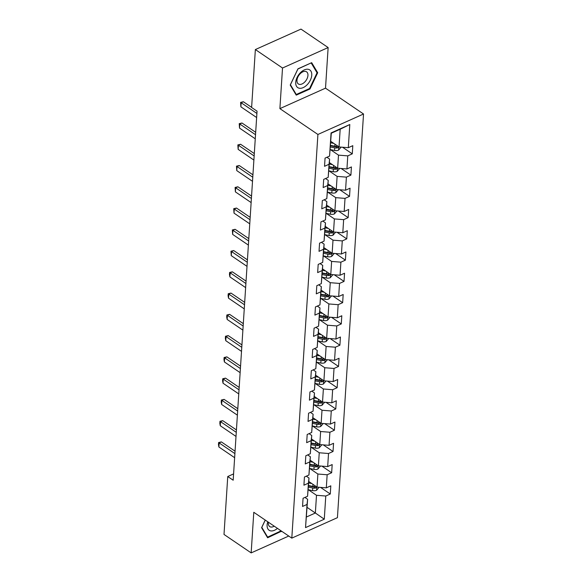 <?xml version="1.0" encoding="UTF-8"?>
<svg xmlns="http://www.w3.org/2000/svg" width="582" height="582" viewBox="0 0 582 582"><rect width="100%" height="100%" fill="white"/><g stroke="black" fill="none" stroke-linecap="round" stroke-linejoin="round"><path stroke-width="0.87" d="M328.139 47.557L282.517 68.014L279.891 108.623L325.513 88.166L328.139 47.557L300.981 29.1L255.36 49.557L251.613 107.481L257.048 111.169L233.178 480.215L227.751 476.527L224.005 534.443L251.162 552.9L288.745 536.044M325.513 88.166L363.532 113.999L337.429 517.667L291.808 538.124L317.91 134.464L363.532 113.999M330.765 141.346L339.022 146.955L340.172 129.24L331.296 133.22L329.565 156.1L325.062 158.115L324.53 166.292L329.034 164.277L328.19 177.357L323.687 179.38L323.156 187.557L327.659 185.534L326.815 198.622L322.312 200.637L321.781 208.814L326.284 206.799L325.44 219.88L320.937 221.895L320.406 230.072L324.909 228.057L324.065 241.137L319.562 243.16L319.031 251.337L323.534 249.314L322.69 262.402L318.187 264.417L317.656 272.594L322.159 270.572L321.315 283.66L316.812 285.675L316.281 293.852L320.784 291.837L319.94 304.917L315.437 306.94L314.906 315.117L319.409 313.094L318.565 326.175L314.062 328.197L313.531 336.374L318.034 334.352L317.19 347.439L312.687 349.455L312.163 357.632L316.659 355.617L315.815 368.697L311.312 370.712L310.788 378.889L315.284 376.874L314.44 389.955L309.937 391.977L309.413 400.154L313.909 398.132L313.065 411.219L308.562 413.235L308.038 421.412L312.534 419.396L311.69 432.477L307.187 434.492L306.663 442.669L311.159 440.654L310.315 453.734L305.812 455.757L305.288 463.934L309.784 461.912L308.94 474.999L304.437 477.014L303.913 485.192L308.409 483.176L307.565 496.257L303.062 498.272L302.538 506.449L307.034 504.434L305.535 527.598L324.276 519.195L315.357 513.004L316.499 495.289L308.395 489.782M329.565 156.1L331.063 132.929L349.804 124.526L348.305 147.697L352.801 145.675L352.277 153.852L342.536 147.231M324.276 519.195L325.775 496.024L330.278 494.009L330.809 485.832L326.306 487.854L327.149 474.767L331.653 472.751L332.184 464.574L327.681 466.589L328.524 453.509L333.028 451.487L333.559 443.309L329.056 445.332L329.899 432.251L334.403 430.229L334.934 422.052L330.43 424.074L331.274 410.987L335.778 408.971L336.301 400.794L331.805 402.809L332.649 389.729L337.153 387.714L337.676 379.537L333.18 381.552L334.024 368.471L338.528 366.449L339.051 358.272L334.555 360.294L335.399 347.207L339.903 345.191L340.426 337.014L335.93 339.03L336.774 325.949L341.278 323.934L341.801 315.757L337.305 317.772L338.149 304.692L342.653 302.669L343.176 294.492L338.68 296.514L339.524 283.427L344.027 281.412L344.551 273.234L340.055 275.25L340.899 262.169L345.402 260.154L345.926 251.977L341.43 253.992L342.274 240.912L346.777 238.889L347.301 230.712L342.805 232.735L343.649 219.654L348.152 217.632L348.676 209.455L344.18 211.477L345.024 198.389L349.527 196.374L350.051 188.197L345.555 190.212L346.399 177.132L350.902 175.117L351.426 166.939L346.93 168.955L347.774 155.874L352.277 153.852M328.19 177.357L329.623 159.112L326.924 157.278M330.394 149.625L338.498 155.132L337.647 168.213L329.397 162.604M329.623 159.112L329.034 164.277M347.774 155.874L338.498 155.132M346.93 168.955L337.647 168.213M326.815 198.622L328.248 180.369L325.549 178.543M329.019 170.882L337.123 176.39L336.272 189.47L328.022 183.861M328.248 180.369L327.659 185.534M346.399 177.132L337.123 176.39M345.555 190.212L336.272 189.47M325.44 219.88L326.873 201.634L324.174 199.801M327.644 192.14L335.749 197.647L334.905 210.735L326.648 205.119M326.873 201.634L326.284 206.799M345.024 198.389L335.749 197.647M344.18 211.477L334.905 210.735M324.065 241.137L325.498 222.891L322.799 221.058M326.269 213.405L334.374 218.912L333.53 231.992L325.273 226.383M325.498 222.891L324.909 228.057M343.649 219.654L334.374 218.912M342.805 232.735L333.53 231.992M322.69 262.402L324.123 244.149L321.424 242.323M324.894 234.662L332.999 240.17L332.155 253.25L323.898 247.641M324.123 244.149L323.534 249.314M342.274 240.912L332.999 240.17M341.43 253.992L332.155 253.25M321.315 283.66L322.748 265.414L320.049 263.581M323.519 255.92L331.624 261.427L330.78 274.515L322.523 268.899M322.748 265.414L322.159 270.572M340.899 262.169L331.624 261.427M340.055 275.25L330.78 274.515M319.94 304.917L321.373 286.671L318.674 284.838M322.144 277.185L330.249 282.692L329.405 295.772L321.148 290.163M321.373 286.671L320.784 291.837M339.524 283.427L330.249 282.692M338.68 296.514L329.405 295.772M318.565 326.175L319.998 307.929L317.299 306.103M320.769 298.442L328.874 303.95L328.03 317.03L319.773 311.421M319.998 307.929L319.409 313.094M338.149 304.692L328.874 303.95M337.305 317.772L328.03 317.03M317.19 347.439L318.623 329.186L315.924 327.36M319.394 319.7L327.499 325.207L326.655 338.295L318.398 332.678M318.623 329.186L318.034 334.352M336.774 325.949L327.499 325.207M335.93 339.03L326.655 338.295M315.815 368.697L317.248 350.451L314.556 348.618M318.019 340.965L326.124 346.472L325.28 359.552L317.023 353.943M317.248 350.451L316.659 355.617M335.399 347.207L326.124 346.472M334.555 360.294L325.28 359.552M314.44 389.955L315.873 371.709L313.181 369.883M316.644 362.222L324.749 367.729L323.905 380.81L315.648 375.201M315.873 371.709L315.284 376.874M334.024 368.471L324.749 367.729M333.18 381.552L323.905 380.81M313.065 411.219L314.498 392.966L311.807 391.14M315.269 383.48L323.374 388.987L322.53 402.067L314.273 396.458M314.498 392.966L313.909 398.132M332.649 389.729L323.374 388.987M331.805 402.809L322.53 402.067M311.69 432.477L313.123 414.231L310.432 412.398M313.894 404.737L321.999 410.245L321.155 423.332L312.898 417.723M313.123 414.231L312.534 419.396M331.274 410.987L321.999 410.245M330.43 424.074L321.155 423.332M310.315 453.734L311.748 435.489L309.057 433.655M312.519 426.002L320.624 431.509L319.78 444.59L311.523 438.981M311.748 435.489L311.159 440.654M329.899 432.251L320.624 431.509M329.056 445.332L319.78 444.59M308.94 474.999L310.373 456.746L307.682 454.92M311.144 447.26L319.249 452.767L318.405 465.847L310.148 460.238M310.373 456.746L309.784 461.912M328.524 453.509L319.249 452.767M327.681 466.589L318.405 465.847M307.565 496.257L308.998 478.011L306.307 476.178M309.77 468.517L317.874 474.024L317.03 487.112L308.773 481.496M308.998 478.011L308.409 483.176M327.149 474.767L317.874 474.024M326.306 487.854L317.03 487.112M305.535 527.598L307.623 499.269L304.932 497.435M307.1 507.395L315.357 513.004L306.474 516.983M307.623 499.269L307.034 504.434M325.775 496.024L316.499 495.289M282.517 68.014L255.36 49.557M279.891 108.623L317.91 134.464M291.808 538.124L253.788 512.291L251.162 552.9M233.593 473.908L227.751 476.527M349.804 124.526L340.172 129.24M348.305 147.697L339.022 146.955M330.278 494.009L320.537 487.389M331.653 472.751L321.911 466.131M333.028 451.487L323.286 444.874M334.403 430.229L324.661 423.609M335.778 408.971L326.036 402.351M337.153 387.714L327.411 381.094M338.528 366.449L328.786 359.829M339.903 345.191L330.161 338.571M341.278 323.934L331.536 317.314M342.653 302.669L332.911 296.049M344.027 281.412L334.286 274.791M345.402 260.154L335.661 253.534M346.777 238.889L337.036 232.276M348.152 217.632L338.411 211.011M349.527 196.374L339.786 189.754M350.902 175.117L341.161 168.496M265.232 520.068L261.602 527.707L267.618 537.775L281.572 531.17M297.94 68.836L290.222 85.067L296.245 95.142L309.98 88.981L317.699 72.743L311.683 62.674L297.94 68.836M280.786 531.228L281.353 531.613M316.572 71.979L317.699 72.743M309.413 88.595L309.98 88.981M234.641 457.692L218.89 446.991L218.468 444.59L218.599 442.546L219.152 442.902L221.371 441.905L235.055 451.203M218.89 446.991L219.152 442.902L234.902 453.604M218.599 442.546L221.371 441.905M309.217 481.801L308.758 481.714M311.792 483.555L308.678 482.936M319.132 487.279L316.543 490.291A4.358 2.43 -176.3 0 1 312.57 490.604L308.242 489.746M315.939 486.37L315.757 486.392A4.358 2.43 -176.3 0 1 312.847 486.385L308.511 485.526M308.409 487.156L312.738 488.014A4.358 2.43 3.7 0 0 315.648 488.029L316.564 486.792M315.648 488.029L314.091 486.967A2.219 1.237 -176.3 0 1 313.305 486.894L308.482 485.934M267.771 521.792A10.694 6.446 124.2 0 0 270.615 530.864A10.694 6.446 124.2 0 0 277.461 528.376M268.433 522.243A7.326 4.409 124.2 0 0 269.721 526.579A7.326 4.409 124.2 0 0 270.754 527.008A7.326 4.409 124.2 0 0 274.224 526.179M281.099 530.849L267.64 537.128L261.805 527.372L265.268 520.09M266.949 536.655L267.64 537.128M295.729 82.353A10.694 6.446 124.2 0 0 303.171 87.62A10.694 6.446 124.2 0 0 311.756 75.165A10.694 6.446 124.2 0 0 304.321 69.905A10.694 6.446 124.2 0 0 295.729 82.353M296.973 80.345A7.326 4.409 124.2 0 0 298.34 83.946A7.326 4.409 124.2 0 0 304.226 82.52A7.326 4.409 124.2 0 0 307.943 75.427A7.326 4.409 124.2 0 0 306.576 71.833A7.326 4.409 124.2 0 0 300.69 73.252A7.326 4.409 124.2 0 0 296.973 80.345M311.225 63.031L317.059 72.794L309.573 88.515L296.267 94.488L290.433 84.732L297.911 69.003L311.086 62.943M295.569 94.015L296.267 94.488M236.016 436.427L220.265 425.733L219.843 423.332L219.974 421.288L220.527 421.644L222.746 420.648L236.43 429.945M220.265 425.733L220.527 421.644L236.277 432.339M219.974 421.288L222.746 420.648M237.391 415.17L221.64 404.468L221.218 402.075L221.349 400.03L221.902 400.38L224.121 399.383L237.805 408.688M221.64 404.468L221.902 400.38L237.652 411.081M221.349 400.03L224.121 399.383M310.592 460.544L310.133 460.449M313.167 462.29L310.053 461.672M320.507 466.015L317.918 469.034A4.358 2.43 -176.3 0 1 313.945 469.347L309.609 468.488M317.314 465.105L317.132 465.134A4.358 2.43 -176.3 0 1 314.222 465.12L309.886 464.261M309.784 465.898L314.113 466.757A4.358 2.43 3.7 0 0 317.023 466.764L317.939 465.535M317.023 466.764L315.466 465.702A2.219 1.237 -176.3 0 1 314.68 465.629L309.857 464.676M311.967 439.279L311.508 439.192M314.542 441.032L311.428 440.414M321.882 444.757L319.292 447.776A4.358 2.43 -176.3 0 1 315.32 448.089L310.984 447.231M318.689 443.848L318.507 443.87A4.358 2.43 -176.3 0 1 315.597 443.862L311.261 443.004M311.152 444.641L315.488 445.499A4.358 2.43 3.7 0 0 318.398 445.506L319.314 444.27M318.398 445.506L316.841 444.444A2.219 1.237 -176.3 0 1 316.055 444.372L311.232 443.419M238.766 393.912L223.015 383.211L222.593 380.817L222.724 378.773L223.277 379.122L225.496 378.125L239.18 387.423M223.015 383.211L223.277 379.122L239.027 389.824M222.724 378.773L225.496 378.125M240.14 372.655L224.39 361.953L223.968 359.552L224.099 357.508L224.652 357.865L226.871 356.868L240.555 366.165M224.39 361.953L224.652 357.865L240.402 368.566M224.099 357.508L226.871 356.868M241.515 351.39L225.765 340.688L225.343 338.295L225.474 336.25L226.027 336.6L228.246 335.61L241.93 344.908M225.765 340.688L226.027 336.6L241.777 347.301M225.474 336.25L228.246 335.61M313.342 418.022L312.883 417.934M315.917 419.775L312.803 419.156M323.257 423.5L320.667 426.511A4.358 2.43 -176.3 0 1 316.695 426.824L312.359 425.966M320.064 422.59L319.882 422.612A4.358 2.43 -176.3 0 1 316.972 422.605L312.636 421.746M312.527 423.383L316.863 424.242A4.358 2.43 3.7 0 0 319.773 424.249L320.689 423.012M319.773 424.249L318.209 423.187A2.219 1.237 -176.3 0 1 317.43 423.114L312.607 422.154M314.717 396.764L314.258 396.669M317.292 398.51L314.178 397.899M324.632 402.242L322.042 405.254A4.358 2.43 -176.3 0 1 318.07 405.567L313.734 404.708M321.439 401.325L321.257 401.354A4.358 2.43 -176.3 0 1 318.347 401.34L314.011 400.481M313.902 402.118L318.238 402.977A4.358 2.43 3.7 0 0 321.148 402.991L322.064 401.755M321.148 402.991L319.583 401.929A2.219 1.237 -176.3 0 1 318.805 401.849L313.982 400.896M316.091 375.506L315.633 375.412M318.667 377.252L315.553 376.634M326.007 380.977L323.417 383.996A4.358 2.43 -176.3 0 1 319.445 384.309L315.109 383.451M322.814 380.068L322.632 380.09A4.358 2.43 -176.3 0 1 319.722 380.082L315.386 379.224M315.277 380.861L319.613 381.719A4.358 2.43 3.7 0 0 322.523 381.727L323.439 380.497M322.523 381.727L320.958 380.664A2.219 1.237 -176.3 0 1 320.18 380.592L315.357 379.639M242.89 330.132L227.14 319.431L226.718 317.037L226.849 314.993L227.402 315.342L229.621 314.345L243.305 323.643M227.14 319.431L227.402 315.342L243.152 326.044M226.849 314.993L229.621 314.345M317.466 354.242L317.008 354.154M320.042 355.995L316.928 355.376M327.382 359.72L324.792 362.732A4.358 2.43 -176.3 0 1 320.82 363.052L316.484 362.193M324.189 358.81L324.007 358.832A4.358 2.43 -176.3 0 1 321.097 358.825L316.761 357.966M316.652 359.603L320.988 360.462A4.358 2.43 3.7 0 0 323.898 360.469L324.814 359.232M323.898 360.469L322.333 359.407A2.219 1.237 -176.3 0 1 321.555 359.334L316.732 358.374M244.265 308.875L228.515 298.173L228.093 295.772L228.224 293.728L228.777 294.085L230.996 293.088L244.68 302.385M228.515 298.173L228.777 294.085L244.527 304.786M228.224 293.728L230.996 293.088M318.841 332.984L318.383 332.889M321.417 334.73L318.303 334.119M328.757 338.462L326.167 341.474A4.358 2.43 -176.3 0 1 322.195 341.787L317.859 340.928M325.564 337.553L325.382 337.575A4.358 2.43 -176.3 0 1 322.472 337.567L318.136 336.709M318.027 338.338L322.363 339.197A4.358 2.43 3.7 0 0 325.273 339.211L326.189 337.975M325.273 339.211L323.708 338.149A2.219 1.237 -176.3 0 1 322.93 338.069L318.107 337.116M245.64 287.61L229.89 276.908L229.468 274.515L229.599 272.471L230.152 272.82L232.371 271.83L246.055 281.128M229.89 276.908L230.152 272.82L245.902 283.521M229.599 272.471L232.371 271.83M320.216 311.726L319.758 311.632M322.792 313.472L319.678 312.854M330.132 317.197L327.542 320.216A4.358 2.43 -176.3 0 1 323.57 320.529L319.234 319.671M326.938 316.288L326.757 316.317A4.358 2.43 -176.3 0 1 323.847 316.302L319.511 315.444M319.402 317.081L323.738 317.939A4.358 2.43 3.7 0 0 326.648 317.947L327.557 316.717M326.648 317.947L325.083 316.884A2.219 1.237 -176.3 0 1 324.305 316.812L319.482 315.859M247.008 266.352L231.265 255.651L230.974 251.213L231.527 251.562L233.746 250.566L247.43 259.863M231.265 255.651L231.527 251.562L247.277 262.264M230.974 251.213L233.746 250.566M321.591 290.462L321.133 290.374M324.167 292.215L321.053 291.597M331.507 295.94L328.917 298.952A4.358 2.43 -176.3 0 1 324.945 299.272L320.609 298.413M328.306 295.03L328.132 295.052A4.358 2.43 -176.3 0 1 325.222 295.045L320.886 294.186M320.777 295.823L325.112 296.682A4.358 2.43 3.7 0 0 328.022 296.689L328.932 295.452M328.022 296.689L326.458 295.627A2.219 1.237 -176.3 0 1 325.68 295.554L320.857 294.601M248.383 245.095L232.64 234.393L232.349 229.948L232.902 230.305L235.121 229.308L248.805 238.605M232.64 234.393L232.902 230.305L248.652 241.006M232.349 229.948L235.121 229.308M322.966 269.204L322.508 269.117M325.542 270.95L322.428 270.339M332.882 274.682L330.292 277.694A4.358 2.43 -176.3 0 1 326.32 278.007L321.984 277.148M329.681 273.773L329.507 273.795A4.358 2.43 -176.3 0 1 326.597 273.787L322.261 272.929M322.152 274.558L326.487 275.417A4.358 2.43 3.7 0 0 329.397 275.432L330.307 274.195M329.397 275.432L327.833 274.369A2.219 1.237 -176.3 0 1 327.055 274.289L322.232 273.336M249.758 223.83L234.015 213.136L233.724 208.691L234.277 209.047L236.496 208.05L250.18 217.348M234.015 213.136L234.277 209.047L250.027 219.741M233.724 208.691L236.496 208.05M324.341 247.947L323.883 247.852M326.917 249.693L323.803 249.074M334.257 253.417L331.667 256.436A4.358 2.43 -176.3 0 1 327.695 256.749L323.359 255.891M331.056 252.508L330.882 252.537A4.358 2.43 -176.3 0 1 327.972 252.523L323.636 251.664M323.527 253.301L327.862 254.159A4.358 2.43 3.7 0 0 330.772 254.167L331.682 252.937M330.772 254.167L329.208 253.105A2.219 1.237 -176.3 0 1 328.43 253.032L323.607 252.079M251.133 202.572L235.39 191.871L235.099 187.433L235.652 187.782L237.871 186.786L251.555 196.09M235.39 191.871L235.652 187.782L251.402 198.484M235.099 187.433L237.871 186.786M325.716 226.682L325.258 226.594M328.292 228.435L325.178 227.817M335.632 232.16L333.042 235.179A4.358 2.43 -176.3 0 1 329.07 235.492L324.734 234.633M332.431 231.25L332.257 231.272A4.358 2.43 -176.3 0 1 329.347 231.265L325.011 230.407M324.902 232.043L329.237 232.902A4.358 2.43 3.7 0 0 332.147 232.909L333.057 231.672M332.147 232.909L330.583 231.847A2.219 1.237 -176.3 0 1 329.805 231.774L324.982 230.821M252.508 181.315L236.765 170.613L236.474 166.168L237.027 166.525L239.246 165.528L252.93 174.826M236.765 170.613L237.027 166.525L252.777 177.226M236.474 166.168L239.246 165.528M327.091 205.424L326.633 205.337M329.667 207.177L326.553 206.559M337.007 210.902L334.417 213.914A4.358 2.43 -176.3 0 1 330.445 214.227L326.109 213.368M333.806 209.993L333.632 210.015A4.358 2.43 -176.3 0 1 330.722 210.007L326.386 209.149M326.276 210.786L330.612 211.644A4.358 2.43 3.7 0 0 333.522 211.652L334.432 210.415M333.522 211.652L331.958 210.589A2.219 1.237 -176.3 0 1 331.18 210.517L326.357 209.556M253.883 160.057L238.14 149.356L237.849 144.911L238.402 145.267L240.621 144.271L254.305 153.568M238.14 149.356L238.402 145.267L254.152 155.969M237.849 144.911L240.621 144.271M328.466 184.167L328.008 184.072M331.042 185.913L327.928 185.302M338.382 189.645L335.792 192.657A4.358 2.43 -176.3 0 1 331.82 192.969L327.484 192.111M335.181 188.728L335.006 188.757A4.358 2.43 -176.3 0 1 332.096 188.743L327.761 187.884M327.651 189.521L331.987 190.379A4.358 2.43 3.7 0 0 334.897 190.387L335.807 189.157M334.897 190.387L333.333 189.325A2.219 1.237 -176.3 0 1 332.555 189.252L327.731 188.299M255.258 138.792L239.515 128.091L239.224 123.653L239.777 124.002L241.996 123.006L255.68 132.31M239.515 128.091L239.777 124.002L255.527 134.704M239.224 123.653L241.996 123.006M329.841 162.909L329.383 162.815M332.417 164.655L329.303 164.037M339.757 168.38L337.167 171.399A4.358 2.43 -176.3 0 1 333.195 171.712L328.859 170.853M336.556 167.47L336.381 167.492A4.358 2.43 -176.3 0 1 333.464 167.485L329.136 166.627M329.026 168.263L333.362 169.122A4.358 2.43 3.7 0 0 336.272 169.129L337.182 167.9M336.272 169.129L334.708 168.067A2.219 1.237 -176.3 0 1 333.93 167.994L329.106 167.041M256.633 117.535L240.89 106.833L240.599 102.396L241.152 102.745L243.371 101.748L251.62 107.357M240.89 106.833L241.152 102.745L256.902 113.446M240.599 102.396L243.371 101.748M331.216 141.644L330.758 141.557M333.792 143.398L330.678 142.779M341.132 147.122L338.542 150.134A4.358 2.43 -176.3 0 1 334.57 150.454L330.234 149.596M337.931 146.213L337.756 146.235A4.358 2.43 -176.3 0 1 334.839 146.228L330.511 145.369M330.401 147.006L334.737 147.864A4.358 2.43 3.7 0 0 337.647 147.872L338.557 146.635M337.647 147.872L336.083 146.81A2.219 1.237 -176.3 0 1 335.305 146.737L330.481 145.776M316.608 490.233L316.819 486.967M312.847 486.385L312.978 484.355M312.57 490.604L312.738 488.014M317.983 468.968L318.194 465.709M314.222 465.12L314.353 463.097M313.945 469.347L314.113 466.757M319.358 447.711L319.569 444.444M315.597 443.862L315.728 441.84M315.32 448.089L315.488 445.499M320.733 426.453L320.944 423.187M316.972 422.605L317.103 420.575M316.695 426.824L316.863 424.242M322.108 405.188L322.319 401.929M318.347 401.34L318.478 399.317M318.07 405.567L318.238 402.977M323.483 383.931L323.694 380.664M319.722 380.082L319.853 378.06M319.445 384.309L319.613 381.719M324.858 362.673L325.069 359.407M321.097 358.825L321.228 356.795M320.82 363.052L320.988 360.462M326.233 341.416L326.444 338.149M322.472 337.567L322.603 335.538M322.195 341.787L322.363 339.197M327.608 320.151L327.819 316.892M323.847 316.302L323.978 314.28M323.57 320.529L323.738 317.939M328.983 298.893L329.194 295.627M325.222 295.045L325.353 293.015M324.945 299.272L325.112 296.682M330.358 277.636L330.569 274.369M326.597 273.787L326.728 271.758M326.32 278.007L326.487 275.417M331.725 256.371L331.944 253.112M327.972 252.523L328.103 250.5M327.695 256.749L327.862 254.159M333.1 235.113L333.311 231.847M329.347 231.265L329.477 229.243M329.07 235.492L329.237 232.902M334.475 213.856L334.686 210.589M330.722 210.007L330.852 207.978M330.445 214.227L330.612 211.644M335.85 192.591L336.061 189.332M332.096 188.743L332.227 186.72M331.82 192.969L331.987 190.379M337.225 171.334L337.436 168.067M333.464 167.485L333.602 165.463M333.195 171.712L333.362 169.122M338.6 150.076L338.811 146.81M334.839 146.228L334.97 144.198M334.57 150.454L334.737 147.864"/></g></svg>
